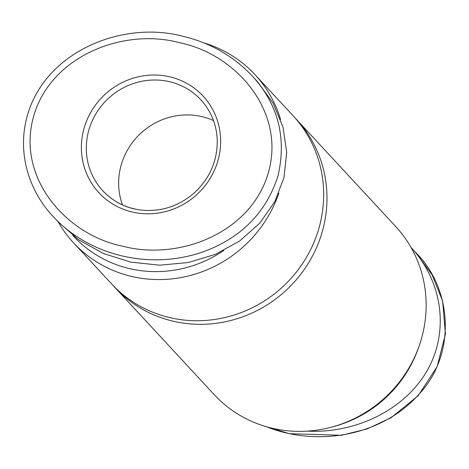 <?xml version="1.0" encoding="UTF-8"?>
<svg xmlns="http://www.w3.org/2000/svg" width="469" height="469" viewBox="0 0 469 469"><rect width="100%" height="100%" fill="white"/><g stroke="black" fill="none" stroke-linecap="round" stroke-linejoin="round"><path stroke-width="0.7" d="M280.568 119.437A123.699 118.311 -42.8 0 0 255.025 74.677L293.172 115.849A123.699 118.311 137.2 0 1 319.19 227.248A123.699 118.311 137.2 0 1 229.617 316.352A123.699 118.311 137.2 0 1 111.681 283.985L73.533 242.807A123.699 118.311 -42.8 0 0 278.873 193.099M255.025 74.677A123.699 118.311 -42.8 0 0 203.487 42.785M58.285 222.036A123.699 118.311 -42.8 0 0 73.533 242.807M72.83 235.45A119.22 114.026 -42.8 0 0 223.789 250.475M254.403 78.393L257.27 81.413L273.04 103.057L283.018 127.128L286.711 152.431L283.938 177.687L274.828 201.635L259.838 223.074L239.729 240.925L215.506 254.304L188.374 262.523L159.706 265.184L130.933 262.148L103.502 253.565L78.786 239.87L58.021 221.749L56.057 219.556M33.457 116.904C16.479 177.774 66.053 234.893 122.849 246.231C178.742 261.034 251.331 233.052 268.473 172.275C285.744 111.534 236.265 54.052 179.287 42.638C123.517 27.63 50.347 55.946 33.457 116.904M122.468 204.912A66.868 63.954 137.2 0 1 140.723 133.313A66.868 63.954 137.2 0 1 213.506 120.574M294.808 117.66A123.699 118.311 137.2 0 1 296.484 119.431A123.699 118.311 137.2 0 1 322.508 230.83A123.699 118.311 137.2 0 1 232.935 319.928A123.699 118.311 137.2 0 1 114.993 287.561A123.699 118.311 137.2 0 1 113.357 285.756M307.259 431.134C356.938 433.602 405.386 409.05 427.353 370.27C449.302 331.477 442.777 281.98 411.184 247.562M114.993 287.561L214.169 394.617A123.699 118.311 -42.8 0 0 332.011 427.013L334.344 426.374A119.22 114.026 -42.8 0 0 418.155 348.737L418.969 346.456A123.699 118.311 -42.8 0 0 421.678 337.885A123.699 118.311 -42.8 0 0 395.66 226.486L296.484 119.431M332.011 427.013A123.699 118.311 -42.8 0 0 418.969 346.456M53.372 216.731C30.919 193.416 16.392 155.509 27.102 116.464C44.848 51.203 123.101 20.015 183.385 36.418C210.276 42.843 233.14 55.934 251.982 75.697L252.31 76.06C278.176 104.423 286.741 137.728 278 175.981C267.477 208.471 246.706 232.02 215.681 246.635C161.09 272.378 92.739 259.357 53.372 216.737L53.026 216.367M83.951 128.723A71.042 67.946 137.2 0 1 200.779 93.73A71.042 67.946 137.2 0 1 168.307 210.81A71.042 67.946 137.2 0 1 83.951 128.723M88.729 130.54A66.868 63.954 137.2 0 1 137.141 82.38A66.868 63.954 137.2 0 1 200.896 99.874C210.757 110.719 216.186 123.605 217.188 138.537C217.933 159.554 210.452 177.54 194.746 192.495C179.123 206.172 161.277 212.035 141.216 210.094C125.944 208.154 113.135 201.705 102.793 190.76A66.868 63.954 137.2 0 1 88.729 130.54M134.198 208.94A66.868 63.954 137.2 0 1 102.793 190.76M266.445 426.726C315.983 446.723 380.98 436.985 418.934 394.329C456.753 354.13 452.157 288.892 416.161 252.932L432.23 275.063L442.607 301.063L445.462 334.028L437.208 366.494L418.207 395.684L391.099 417.732L367.063 428.959L341.444 435.285L289.443 433.696L265.712 426.514M254.274 78.253L257.252 81.465M55.881 219.369L58.045 221.702M416.126 252.967L413.136 249.737"/></g></svg>
